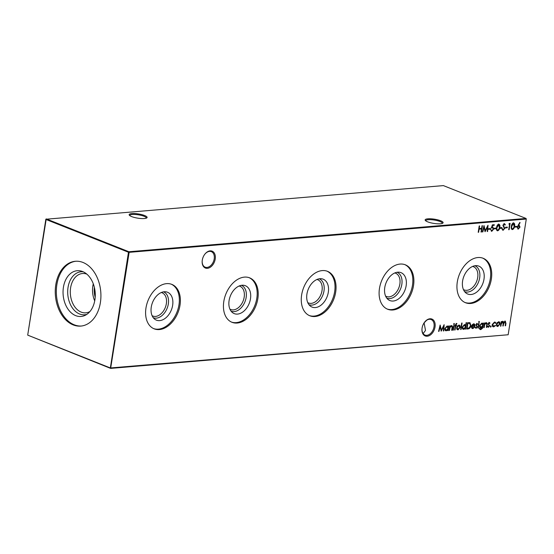 <?xml version="1.0" encoding="UTF-8"?>
<svg xmlns="http://www.w3.org/2000/svg" width="554" height="554" viewBox="0 0 554 554"><rect width="100%" height="100%" fill="white"/><g stroke="black" fill="none" stroke-linecap="round" stroke-linejoin="round"><path stroke-width="0.83" d="M215.222 259.057A9.086 6.129 -68.3 0 1 207.695 268.288A9.086 6.129 -68.3 0 1 202.189 260.948A9.086 6.129 -68.3 0 1 202.286 260.138A9.086 6.129 -68.3 0 1 204.904 254.106A9.086 6.129 -68.3 0 1 212.376 251.267A9.086 6.129 -68.3 0 1 215.222 259.057M202.203 260.796A8.358 5.637 111.7 0 0 205.167 267.166A8.358 5.637 111.7 0 0 214.204 258.898A8.358 5.637 111.7 0 0 211.344 251.634A8.358 5.637 111.7 0 0 204.807 254.231M435.035 326.964A9.086 6.129 -68.3 0 1 427.501 336.195A9.086 6.129 -68.3 0 1 421.996 328.854A9.086 6.129 -68.3 0 1 422.093 328.044A9.086 6.129 -68.3 0 1 424.717 322.012A9.086 6.129 -68.3 0 1 432.182 319.173A9.086 6.129 -68.3 0 1 435.035 326.964M422.01 328.702A8.358 5.637 111.7 0 0 424.98 335.073A8.358 5.637 111.7 0 0 434.011 326.805A8.358 5.637 111.7 0 0 431.151 319.54A8.358 5.637 111.7 0 0 424.62 322.137M442.237 223.428A8.358 1.967 8.9 0 0 442.279 223.29A8.358 1.967 8.9 0 0 439.973 221.496A8.358 1.967 8.9 0 0 428.29 219.723A8.358 1.967 8.9 0 0 425.763 220.707A8.358 1.967 8.9 0 0 425.763 220.845M427.66 221.842A9.086 2.133 -171.1 0 1 425.34 220.444A9.086 2.133 -171.1 0 1 429.925 218.768A9.086 2.133 -171.1 0 1 440.603 220.755A9.086 2.133 -171.1 0 1 442.764 223.172A9.086 2.133 -171.1 0 1 427.66 221.842M146.242 218.179A8.358 1.967 8.9 0 0 146.284 218.047A8.358 1.967 8.9 0 0 143.978 216.254A8.358 1.967 8.9 0 0 132.295 214.474A8.358 1.967 8.9 0 0 129.768 215.458A8.358 1.967 8.9 0 0 129.768 215.603M131.665 216.593A9.086 2.133 -171.1 0 1 129.345 215.201A9.086 2.133 -171.1 0 1 133.93 213.525A9.086 2.133 -171.1 0 1 144.601 215.513A9.086 2.133 -171.1 0 1 146.768 217.93A9.086 2.133 -171.1 0 1 131.665 216.593M426.656 320.26L424.101 322.864L425.5 330.433L423.131 333.584M164.213 291.771A15.013 10.131 -68.3 0 1 165.563 291.778A15.013 10.131 -68.3 0 1 172.481 306.224A15.013 10.131 -68.3 0 1 159.697 320.614A15.013 10.131 -68.3 0 1 154.684 319.159A15.013 10.131 -68.3 0 1 152.205 303.357A15.013 10.131 -68.3 0 1 164.213 291.771M163.562 291.854A13.919 9.39 -68.3 0 1 167.855 306.127A13.919 9.39 -68.3 0 1 156.318 318.155A13.919 9.39 -68.3 0 1 153.285 317.726M161.29 292.533A12.513 8.442 -68.3 0 1 162.066 292.775A12.513 8.442 -68.3 0 1 165.937 305.6A12.513 8.442 -68.3 0 1 155.563 316.417A12.513 8.442 -68.3 0 1 152.828 316.029A12.513 8.442 -68.3 0 1 152.094 315.676M171.297 284.188A23.912 16.135 -68.3 0 1 178.063 308.883A23.912 16.135 -68.3 0 1 158.361 329.159A23.912 16.135 -68.3 0 1 153.645 328.605M166.581 283.641A23.912 16.135 -68.3 0 1 171.816 284.382A23.912 16.135 -68.3 0 1 179.212 308.897A23.912 16.135 -68.3 0 1 159.393 329.568A23.912 16.135 -68.3 0 1 154.157 328.827A23.912 16.135 -68.3 0 1 146.768 304.312A23.912 16.135 -68.3 0 1 166.581 283.641M242.05 285.248A15.013 10.131 -68.3 0 1 243.4 285.248A15.013 10.131 -68.3 0 1 250.318 299.7A15.013 10.131 -68.3 0 1 237.534 314.09A15.013 10.131 -68.3 0 1 232.521 312.629A15.013 10.131 -68.3 0 1 230.035 296.826A15.013 10.131 -68.3 0 1 242.05 285.248M241.399 285.331A13.919 9.39 -68.3 0 1 245.685 299.603A13.919 9.39 -68.3 0 1 234.155 311.625A13.919 9.39 -68.3 0 1 231.115 311.196M239.127 286.002A12.513 8.442 -68.3 0 1 239.903 286.252A12.513 8.442 -68.3 0 1 243.767 299.077A12.513 8.442 -68.3 0 1 233.4 309.894A12.513 8.442 -68.3 0 1 230.665 309.506A12.513 8.442 -68.3 0 1 229.931 309.153M249.127 277.665A23.912 16.135 -68.3 0 1 255.9 302.352A23.912 16.135 -68.3 0 1 236.198 322.629A23.912 16.135 -68.3 0 1 231.482 322.082M244.418 277.118A23.912 16.135 -68.3 0 1 249.653 277.859A23.912 16.135 -68.3 0 1 257.042 302.373A23.912 16.135 -68.3 0 1 237.23 323.037A23.912 16.135 -68.3 0 1 231.994 322.296A23.912 16.135 -68.3 0 1 224.605 297.782A23.912 16.135 -68.3 0 1 244.418 277.118M319.887 278.717A15.013 10.131 -68.3 0 1 321.237 278.724A15.013 10.131 -68.3 0 1 328.148 293.17A15.013 10.131 -68.3 0 1 315.371 307.56A15.013 10.131 -68.3 0 1 310.358 306.106A15.013 10.131 -68.3 0 1 307.872 290.303A15.013 10.131 -68.3 0 1 319.887 278.717M319.229 278.8A13.919 9.39 -68.3 0 1 323.522 293.073A13.919 9.39 -68.3 0 1 311.992 305.102A13.919 9.39 -68.3 0 1 308.952 304.672M316.964 279.479A12.513 8.442 -68.3 0 1 317.74 279.722A12.513 8.442 -68.3 0 1 321.604 292.547A12.513 8.442 -68.3 0 1 311.237 303.363A12.513 8.442 -68.3 0 1 308.502 302.976A12.513 8.442 -68.3 0 1 307.768 302.623M326.964 271.135A23.912 16.135 -68.3 0 1 333.737 295.829A23.912 16.135 -68.3 0 1 314.028 316.105A23.912 16.135 -68.3 0 1 309.319 315.551M322.255 270.587A23.912 16.135 -68.3 0 1 327.49 271.328A23.912 16.135 -68.3 0 1 334.879 295.843A23.912 16.135 -68.3 0 1 315.067 316.514A23.912 16.135 -68.3 0 1 309.831 315.773A23.912 16.135 -68.3 0 1 302.436 291.259A23.912 16.135 -68.3 0 1 322.255 270.587M397.724 272.194A15.013 10.131 -68.3 0 1 399.074 272.194A15.013 10.131 -68.3 0 1 405.985 286.647A15.013 10.131 -68.3 0 1 393.201 301.037A15.013 10.131 -68.3 0 1 388.195 299.576A15.013 10.131 -68.3 0 1 385.709 283.773A15.013 10.131 -68.3 0 1 397.724 272.194M397.066 272.277A13.919 9.39 -68.3 0 1 401.359 286.55A13.919 9.39 -68.3 0 1 389.829 298.571A13.919 9.39 -68.3 0 1 386.789 298.142M394.801 272.949A12.513 8.442 -68.3 0 1 395.577 273.198A12.513 8.442 -68.3 0 1 399.441 286.023A12.513 8.442 -68.3 0 1 389.074 296.84A12.513 8.442 -68.3 0 1 386.332 296.452A12.513 8.442 -68.3 0 1 385.605 296.099M404.801 264.611A23.912 16.135 -68.3 0 1 411.574 289.299A23.912 16.135 -68.3 0 1 391.865 309.575A23.912 16.135 -68.3 0 1 387.156 309.028M400.092 264.064A23.912 16.135 -68.3 0 1 405.32 264.805A23.912 16.135 -68.3 0 1 412.716 289.32A23.912 16.135 -68.3 0 1 392.897 309.984A23.912 16.135 -68.3 0 1 387.668 309.243A23.912 16.135 -68.3 0 1 380.273 284.728A23.912 16.135 -68.3 0 1 400.092 264.064M475.554 265.664A15.013 10.131 -68.3 0 1 476.904 265.671A15.013 10.131 -68.3 0 1 483.822 280.116A15.013 10.131 -68.3 0 1 471.039 294.506A15.013 10.131 -68.3 0 1 466.032 293.052A15.013 10.131 -68.3 0 1 463.546 277.249A15.013 10.131 -68.3 0 1 475.554 265.664M474.903 265.747A13.919 9.39 -68.3 0 1 479.196 280.019A13.919 9.39 -68.3 0 1 467.659 292.048A13.919 9.39 -68.3 0 1 464.626 291.619M472.631 266.426A12.513 8.442 -68.3 0 1 473.407 266.668A12.513 8.442 -68.3 0 1 477.278 279.493A12.513 8.442 -68.3 0 1 466.911 290.31A12.513 8.442 -68.3 0 1 464.169 289.922A12.513 8.442 -68.3 0 1 463.442 289.569M482.638 258.081A23.912 16.135 -68.3 0 1 489.411 282.775A23.912 16.135 -68.3 0 1 469.702 303.052A23.912 16.135 -68.3 0 1 464.993 302.498M477.929 257.534A23.912 16.135 -68.3 0 1 483.157 258.275A23.912 16.135 -68.3 0 1 490.553 282.789A23.912 16.135 -68.3 0 1 470.734 303.46A23.912 16.135 -68.3 0 1 465.505 302.719A23.912 16.135 -68.3 0 1 458.11 278.205A23.912 16.135 -68.3 0 1 477.929 257.534M95.198 297.242A18.22 12.749 85.2 0 1 94.367 287.318M94.72 300.905A19.729 13.802 85.2 0 1 93.287 283.786M89.935 311.528A19.729 13.802 85.2 0 1 85.801 312.83A19.729 13.802 85.2 0 1 81.182 312.117A19.729 13.802 85.2 0 1 70.31 291.03A19.729 13.802 85.2 0 1 82.498 273.517A19.729 13.802 85.2 0 1 86.798 274.105M86.853 314.353A21.571 15.09 85.2 0 1 79.589 313.993A21.571 15.09 85.2 0 1 67.803 289.354A21.571 15.09 85.2 0 1 83.287 271.834M75.704 315.635A22.956 16.059 85.2 0 1 63.301 288.108A22.956 16.059 85.2 0 1 81.507 271.162A22.956 16.059 85.2 0 1 82.608 271.543A22.956 16.059 85.2 0 1 95.219 293.045A22.956 16.059 85.2 0 1 85.212 315.309A22.956 16.059 85.2 0 1 75.704 315.635M81.341 326.029A32.52 22.756 85.2 0 1 74.271 324.817A32.52 22.756 85.2 0 1 56.342 290.441A32.52 22.756 85.2 0 1 75.905 261.239M73.197 324.907A32.52 22.756 85.2 0 1 55.275 290.151A32.52 22.756 85.2 0 1 75.372 261.273A32.52 22.756 85.2 0 1 82.975 262.451A32.52 22.756 85.2 0 1 100.897 297.207A32.52 22.756 85.2 0 1 80.801 326.084A32.52 22.756 85.2 0 1 73.197 324.907M494.535 322.054L495.934 323.003L495.539 323.328L494.417 322.622L492.665 324.554L493.849 326.271L495.221 325.357L495.525 325.634L493.752 326.839C492.644 326.853 492.139 326.119 492.243 324.644L494.535 322.054L495.179 322.144M494.764 322.643L494.085 322.49L492.333 324.422L492.665 324.554M493.178 326.119L493.849 326.271M495.137 325.461L493.752 326.839L493.095 326.756M489.224 322.497L489.992 323.086L489.646 323.501L489.134 323.065L488.642 324.138L489.618 325.87L488.406 327.282L487.527 326.742L487.873 326.292L488.476 326.721L489.196 325.925L488.164 323.785L489.473 322.539M489.646 323.501L488.801 322.934L488.254 323.591L488.593 323.723M488.254 323.591L489.286 325.738L488.074 327.151L488.406 327.282L487.527 326.742M487.873 326.292L488.476 326.721M482.534 326.825L481.024 327.823C479.979 327.795 479.515 327.068 479.639 325.648L481.779 323.127L482.991 323.903L483.538 323.058L482.617 328.148L480.803 329.602L480.089 329.519L479.279 328.293L480.851 329.041L482.499 327.061L480.484 327.753M480.117 328.889L480.851 329.041M481.779 323.127L482.333 323.197M478.718 322.026L479.189 321.5L479.501 321.957L479.037 322.476L478.718 322.026L478.808 322.386M479.189 321.5L479.501 321.957L478.704 322.345M474.279 327.019L472.874 328.591C471.828 328.557 471.378 327.809 471.523 326.354L472.16 324.783L473.635 323.806L474.868 324.602L474.993 326.174L471.925 326.431L472.908 328.023L474.321 326.95L474.653 327.179L472.874 328.591L472.285 328.515M473.635 323.806L474.203 323.882M472.347 327.885L472.908 328.023M465.221 328.363L463.684 329.36C462.618 329.311 462.154 328.564 462.278 327.102L464.446 324.575L465.679 325.433L466.115 322.677L466.53 322.643L465.519 329.124L465.097 329.159L465.221 328.363L463.116 329.284M464.446 324.575L464.979 324.644M458.837 325.046L460.021 325.697L460.236 327.303L458.089 329.831C457.029 329.796 456.558 329.055 456.69 327.601L457.417 325.925L459.418 325.129M459.238 325.073L459.896 327.172L457.756 329.692L458.089 329.831L457.507 329.755M452.964 330.177L453.691 325.558L454.107 325.523L453.387 330.142L452.964 330.177M488.503 229.342L488.607 228.691L490.408 228.539L490.311 229.19L488.503 229.342M494.272 228.857L494.376 228.206L496.176 228.061L496.072 228.705L494.272 228.857M500.04 228.373L500.137 227.729L501.938 227.576L501.841 228.22L500.04 228.373M505.442 227.923L505.546 227.272L507.346 227.119L507.242 227.77L505.442 227.923M513.129 222.798C514.257 223.11 514.624 224.176 514.223 225.99C514.057 227.777 513.343 228.927 512.083 229.439L512.422 229.578C511.307 229.252 510.954 228.193 511.37 226.385C511.515 224.605 512.208 223.456 513.461 222.93C514.59 223.248 514.957 224.308 514.555 226.122C514.389 227.909 513.676 229.065 512.422 229.578L511.986 229.515M513.461 222.93L513.897 222.992M518.946 225.27L520.047 227.022L518.274 229.086L517.159 227.278L519.818 222.396L520.088 222.715L518.454 225.374L519.389 225.326M518.613 225.139L519.714 226.891L517.942 228.954L518.274 229.086L517.831 229.024M447.805 329.824L446.268 330.821C445.201 330.773 444.73 330.025 444.862 328.564L447.03 326.036L448.269 326.86L448.823 325.967L448.103 330.586L447.68 330.62L447.805 329.824L445.7 330.745M447.03 326.036L447.604 326.112M453.74 324.118L454.204 323.598L454.515 324.055L454.051 324.568L453.74 324.118L453.823 324.478M454.204 323.598L454.515 324.055L453.719 324.436M478.206 232.285L479.196 225.963L479.619 225.928L479.21 228.525L481.613 228.317L482.022 225.727L482.437 225.693L481.447 232.008L481.031 232.05L481.509 228.968L479.106 229.169L478.628 232.251L478.206 232.285M508.163 334.755L110.627 368.396L110.35 367.953L508.163 334.755L526.286 219.045L129.151 252.34L110.627 368.396L27.7 335.122L110.35 367.953L128.473 252.243L45.823 219.405L27.7 335.122L46.238 218.906L128.895 251.745L526.03 218.442L443.373 185.604L45.837 219.246M502.81 321.362L503.724 322.386L505.158 321.168L505.968 323.266L505.58 325.766L505.158 325.8L505.553 323.301L504.992 321.736L503.517 324.166L503.233 325.96L502.817 325.994L503.184 323.647L502.644 321.936L501.197 324.215L500.892 326.161L500.47 326.195L501.197 321.576L501.619 321.542L501.488 322.345L503.171 321.41M505.158 321.168L505.518 321.209M505.096 321.736L504.029 321.909M502.741 321.936L501.585 322.206M451.524 325.662C452.431 325.787 452.736 326.535 452.438 327.892L452.064 330.253L451.649 330.288L452.099 327.068L451.358 326.237L450 327.553L449.481 330.468L449.065 330.503L449.786 325.891L450.208 325.849L450.077 326.687L451.932 325.71M451.524 326.237L451.025 326.105L449.668 327.421L450 327.553M438.976 331.347L438.553 331.389L440.16 325.018L441.344 330.032L444.142 324.679L443.775 330.946L443.352 330.98L443.615 326.472L441.213 331.16L440.139 326.756L438.976 331.347L438.595 331.223M514.811 227.133L514.915 226.489L516.716 226.337L516.612 226.988L514.811 227.133M508.884 224.114L509.258 223.442L510.123 223.373L509.133 229.688L508.717 229.723L509.604 224.051L508.884 224.114M504.216 224.356L502.984 225.076L504.479 228.393L502.873 230.215L503.205 230.346L502 229.086L502.443 228.733L503.309 229.702L504.396 228.553L502.894 225.27L504.279 223.705L505.359 224.668L504.916 225.09L504.133 224.356L503.316 225.215L504.812 228.525L502.776 230.291M502.887 229.564L503.309 229.702M504.279 223.705L504.652 223.754M498.351 224.038C499.479 224.349 499.846 225.416 499.445 227.23C499.286 229.017 498.572 230.166 497.312 230.679L497.644 230.81C496.529 230.492 496.183 229.432 496.599 227.625C496.737 225.845 497.437 224.689 498.683 224.169C499.812 224.488 500.179 225.547 499.784 227.362C499.618 229.148 498.905 230.298 497.644 230.81L497.208 230.755M498.683 224.169L499.119 224.232M492.631 226.995L493.787 228.941L491.8 231.302L490.65 229.64L491.931 230.651L493.365 228.954L492.458 227.652L491.37 228.061L492.347 224.862L494.272 224.702L494.168 225.346L492.575 225.485L492.063 227.168L493.122 227.064M492.298 226.863L493.448 228.809L491.467 231.17L491.8 231.302L491.343 231.247M491.426 230.519L491.931 230.651M492.714 227.659L491.038 227.929M482.832 231.897L482.409 231.932L484.016 225.561L485.2 230.575L488.005 225.229L487.638 231.496L487.215 231.53L487.478 227.022L485.075 231.711L483.995 227.299L482.832 231.897L482.451 231.766M456.364 323.418L456.856 323.494L456.766 324.083L456.364 323.979L455.797 325.385L456.51 325.323L456.427 325.891L455.707 325.953L455.069 330.004L454.647 330.039L455.284 325.987L454.799 326.029L454.889 325.461L455.374 325.42L456.364 323.418M456.766 324.083L456.032 323.848L455.561 324.609L455.894 324.741M460.651 329.533L461.669 323.051L462.091 323.017L461.073 329.498L460.651 329.533M468.054 328.91L466.6 329.034L467.59 322.719L469.986 322.74L470.928 325.634C470.519 327.67 469.563 328.764 468.054 328.91L466.627 328.868M476.966 323.529L477.742 324.111L477.396 324.533L476.883 324.097L476.336 324.755L477.368 326.895L476.156 328.314L475.277 327.767L475.616 327.317L476.218 327.746L476.946 326.957L475.914 324.81L477.223 323.564M477.396 324.533L476.544 323.965L476.004 324.623L476.336 324.755M476.004 324.623L477.036 326.763L475.824 328.183L476.156 328.314L475.277 327.767M475.616 327.317L476.218 327.746M477.95 328.079L478.677 323.467L479.092 323.432L478.372 328.044L477.95 328.079M486.232 322.753C487.146 322.878 487.451 323.619 487.146 324.983L486.779 327.345L486.357 327.379L486.814 324.159L486.073 323.321L484.715 324.644L484.196 327.559L483.774 327.594L484.501 322.975L484.923 322.94L484.792 323.771L486.647 322.802M486.239 323.321L485.74 323.19L484.383 324.512L484.715 324.644M490.394 326.597L490.865 326.043L491.176 326.535L490.699 327.095L490.394 326.597L490.484 327.005M490.865 326.043L491.176 326.535L490.366 326.964M498.6 321.715L499.777 322.366L499.992 323.965L497.852 326.493C496.786 326.465 496.322 325.724 496.446 324.263L497.173 322.587L499.175 321.791M498.995 321.736L499.66 323.834L497.513 326.361L497.852 326.493L497.263 326.417M128.473 252.243L129.151 252.34L128.895 251.745L128.473 252.243M526.286 219.045L526.03 218.442L526.286 219.045M479.258 225.963L479.21 228.525M482.077 225.72L481.447 232.008M479.106 229.169L481.509 228.968M478.774 229.037L478.628 232.251M501.259 321.569L501.488 322.345M502.478 321.23L503.724 322.386M504.819 321.029L505.636 323.134L505.58 325.766M503.662 322.359L503.233 325.96M501.474 322.338L500.56 326.029L500.892 326.161M453.871 323.467L454.183 323.924M449.848 325.884L450.077 326.687M451.191 325.53C452.099 325.655 452.403 326.403 452.099 327.76L452.064 330.253M451.378 326.147L451.025 326.105M449.668 327.421L449.481 330.468M448.463 326.001L448.103 330.586M445.935 330.69L445.548 330.662M447.431 326.057L448.269 326.86M447.23 326.618L446.614 326.472L444.945 328.404L446.039 330.115M444.945 328.404L446.372 330.253L445.79 330.108M446.372 330.253L448.041 328.321L446.946 326.604L445.284 328.536M447.064 326.528L446.614 326.472M440.028 325.523L441.344 330.032M443.768 325.302L443.775 330.946M441.026 330.752L443.283 326.341L443.615 326.472M438.643 331.216L439.807 326.625L440.139 326.756M519.728 222.549L520.088 222.715M519.756 222.583L518.122 225.236L518.454 225.374M518.946 225.928L518.426 225.79L517.242 227.133L518.066 228.303M517.242 227.133L518.399 228.435L517.9 228.296M518.399 228.435L519.617 227.092L518.759 225.928L517.574 227.265M518.8 225.845L518.426 225.79M516.356 226.364L516.612 226.988M516.28 226.849L514.839 226.974M513.482 223.581L513.039 223.449L511.46 226.219C511.113 227.625 511.356 228.483 512.201 228.795M513.039 223.449L513.371 223.581L511.792 226.351C511.446 227.763 511.688 228.622 512.533 228.927L512.09 228.795M512.533 228.927L513.71 227.756L514.133 226.15L513.316 223.484M509.77 223.401L509.133 229.688M508.981 223.948L509.604 224.051M506.986 227.154L507.242 227.77M506.91 227.639L505.47 227.756M502.111 228.601L502.977 229.564M503.946 223.567L505.359 224.668M501.585 227.604L501.841 228.22M501.509 228.089L500.061 228.213M498.704 224.82L498.261 224.689L496.689 227.459C496.336 228.864 496.585 229.723 497.43 230.035M498.261 224.689L498.6 224.82L497.021 227.59C496.668 228.996 496.917 229.855 497.762 230.166L497.312 230.028M497.762 230.166L498.932 228.996L499.362 227.389L498.545 224.723M495.816 228.089L496.072 228.705M495.74 228.573L494.3 228.698M493.912 224.73L494.168 225.346M493.836 225.215L492.575 225.485M492.243 225.353L492.063 227.168M490.74 229.474L491.592 230.519M492.561 227.569L492.125 227.521M490.048 228.573L490.311 229.19M489.971 229.058L488.531 229.176M483.891 226.074L485.2 230.575M487.624 225.852L487.638 231.496M484.882 231.295L487.146 226.884L487.478 227.022M482.499 231.766L483.663 227.168L483.995 227.299M453.754 325.558L453.387 330.142M456.517 323.418L456.538 323.993M456.434 323.952L456.032 323.848L456.434 323.952M455.561 324.609L455.797 325.385M456.157 325.35L456.427 325.891M456.087 325.759L455.707 325.953M455.374 325.821L455.069 330.004M454.827 325.863L455.284 325.987M457.756 329.692L457.348 329.672M458.989 325.62L458.414 325.482L456.773 327.435L457.846 329.131M456.773 327.435L458.179 329.263L457.583 329.118M458.179 329.263L459.813 327.338L458.747 325.613L457.112 327.566M458.837 325.544L458.414 325.482M461.731 323.044L461.073 329.498M466.177 322.677L465.519 329.124M463.352 329.228L462.964 329.201M464.806 324.596L465.679 325.433M464.647 325.156L464.03 325.011L462.361 326.943L463.456 328.661M462.361 326.943L463.788 328.792L463.206 328.647M463.788 328.792L465.457 326.86L464.363 325.143L462.701 327.075M464.481 325.066L464.03 325.011M469.654 322.608L470.928 325.634M470.595 325.503C470.187 327.539 469.224 328.633 467.721 328.778M469.411 323.259L467.576 323.197L466.787 328.217L469.023 328.03L470.505 325.669L469.647 323.356L467.908 323.328L467.119 328.349M472.541 328.453L472.126 328.432M474.03 323.827L474.868 324.602M474.536 324.471L474.993 326.174M474.66 326.043L471.925 326.431M471.593 326.299L472.576 327.892M473.836 324.388L472.285 324.748L471.724 325.724L474.66 325.641L473.566 324.374L472.063 325.856M473.234 324.242L473.677 324.298M476.634 323.397L477.742 324.111M477.063 324.402L476.544 323.965L477.063 324.402M475.284 327.185L475.886 327.615L475.284 327.185M478.857 321.368L479.168 321.826M478.732 323.46L478.372 328.044M482.16 323.148L482.991 323.903M483.178 323.086L482.617 328.148M482.285 328.016L480.803 329.602M480.47 329.471L479.923 329.436M479.369 328.12L480.519 328.903M480.692 327.691L480.311 327.67M481.966 323.695L481.384 323.557L479.722 325.503L480.803 327.123M479.722 325.503L481.135 327.255L480.491 327.109M481.135 327.255L482.763 325.378L481.724 323.688L480.055 325.634M481.8 323.612L481.384 323.557M484.563 322.968L484.792 323.771M485.9 322.622C486.814 322.747 487.118 323.488 486.814 324.852L486.779 327.345M486.087 323.231L485.74 323.19M484.383 324.512L484.196 327.559M488.891 322.366L489.992 323.086M489.314 323.37L488.801 322.934L489.314 323.37M487.541 326.161L488.143 326.59L487.541 326.161M490.532 325.904L490.837 326.403M495.013 322.089L495.934 323.003M494.611 322.56L494.085 322.49M492.333 324.422L493.517 326.14M493.42 326.708L492.935 326.673M497.513 326.361L497.104 326.341M498.745 322.289L498.171 322.151L496.536 324.104L497.603 325.794M496.536 324.104L497.935 325.925L497.34 325.787M497.935 325.925L499.57 324.007L498.51 322.283L496.869 324.235M498.593 322.206L498.171 322.151"/></g></svg>
